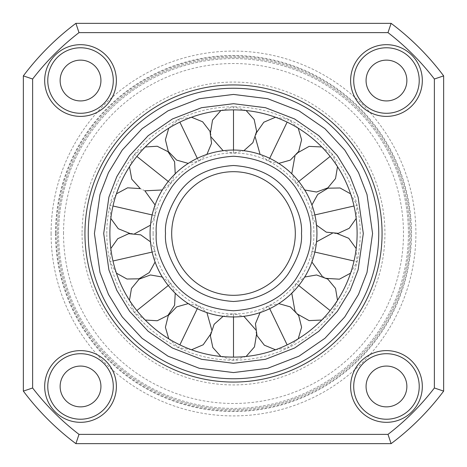 <?xml version="1.0" encoding="UTF-8"?>
<svg xmlns="http://www.w3.org/2000/svg" width="467" height="467" viewBox="0 0 467 467"><rect width="100%" height="100%" fill="white"/><g stroke="black" fill="none" stroke-linecap="round" stroke-linejoin="round"><path stroke-width="0.35" stroke-dasharray="2.33 1.75" d="M47.774 80.528A32.76 32.76 0 0 0 80.528 113.288A32.76 32.76 0 0 0 113.288 80.528A32.76 32.76 0 0 0 80.528 47.774A32.76 32.76 0 0 0 47.774 80.528M60.132 80.528A20.396 20.396 0 0 0 80.528 100.93A20.396 20.396 0 0 0 100.93 80.528A20.396 20.396 0 0 0 80.528 60.132A20.396 20.396 0 0 0 60.132 80.528M47.774 386.472A32.76 32.76 0 0 0 80.528 419.226A32.76 32.76 0 0 0 113.288 386.472A32.76 32.76 0 0 0 80.528 353.712A32.76 32.76 0 0 0 47.774 386.472M60.132 386.472A20.396 20.396 0 0 0 80.528 406.868A20.396 20.396 0 0 0 100.93 386.472A20.396 20.396 0 0 0 80.528 366.07A20.396 20.396 0 0 0 60.132 386.472M353.712 386.472A32.76 32.76 0 0 0 386.472 419.226A32.76 32.76 0 0 0 419.226 386.472A32.76 32.76 0 0 0 386.472 353.712A32.76 32.76 0 0 0 353.712 386.472M366.07 386.472A20.396 20.396 0 0 0 386.472 406.868A20.396 20.396 0 0 0 406.868 386.472A20.396 20.396 0 0 0 386.472 366.07A20.396 20.396 0 0 0 366.07 386.472M353.712 80.528A32.76 32.76 0 0 0 386.472 113.288A32.76 32.76 0 0 0 419.226 80.528A32.76 32.76 0 0 0 386.472 47.774A32.76 32.76 0 0 0 353.712 80.528M366.07 80.528A20.396 20.396 0 0 0 386.472 100.93A20.396 20.396 0 0 0 406.868 80.528A20.396 20.396 0 0 0 386.472 60.132A20.396 20.396 0 0 0 366.07 80.528M409.652 233.5A176.152 176.152 0 0 0 233.5 57.348A176.152 176.152 0 0 0 57.348 233.5A176.152 176.152 0 0 0 233.5 409.652A176.152 176.152 0 0 0 409.652 233.5A176.152 176.152 0 0 0 233.5 57.348A176.152 176.152 0 0 0 57.348 233.5A176.152 176.152 0 0 0 233.5 409.652A176.152 176.152 0 0 0 409.652 233.5A176.152 176.152 0 0 1 233.5 409.652A176.152 176.152 0 0 1 57.348 233.5M82.069 233.5A151.431 151.431 0 0 0 233.5 384.931A151.431 151.431 0 0 0 384.931 233.5A151.431 151.431 0 0 0 233.5 82.069A151.431 151.431 0 0 0 82.069 233.5M378.749 233.5A145.249 145.249 0 0 1 233.5 378.749A145.249 145.249 0 0 1 88.251 233.5A145.249 145.249 0 0 1 233.5 88.251A145.249 145.249 0 0 1 378.749 233.5A145.249 145.249 0 0 1 233.5 378.749A145.249 145.249 0 0 1 88.251 233.5A145.249 145.249 0 0 0 233.5 378.749A145.249 145.249 0 0 0 378.749 233.5A145.249 145.249 0 0 0 233.5 88.251A145.249 145.249 0 0 0 88.251 233.5A145.249 145.249 0 0 1 233.5 88.251A145.249 145.249 0 0 1 378.749 233.5A145.249 145.249 0 0 0 233.5 88.251A145.249 145.249 0 0 0 88.251 233.5A145.249 145.249 0 0 1 233.5 88.251A145.249 145.249 0 0 1 378.749 233.5M408.421 233.5A174.921 174.921 0 0 0 233.5 58.579A174.921 174.921 0 0 0 58.579 233.5A174.921 174.921 0 0 0 233.5 408.421A174.921 174.921 0 0 0 408.421 233.5A174.921 174.921 0 0 0 233.5 58.579A174.921 174.921 0 0 0 58.579 233.5A174.921 174.921 0 0 0 233.5 408.421A174.921 174.921 0 0 0 408.421 233.5A174.921 174.921 0 0 0 233.5 58.579A174.921 174.921 0 0 0 58.579 233.5M51.09 233.5A182.41 182.41 0 0 0 233.5 415.91A182.41 182.41 0 0 0 415.91 233.5A182.41 182.41 0 0 0 233.5 51.09A182.41 182.41 0 0 0 51.09 233.5M55.491 233.5A178.009 178.009 0 0 0 233.5 411.509A178.009 178.009 0 0 0 411.509 233.5A178.009 178.009 0 0 0 233.5 55.491A178.009 178.009 0 0 0 55.491 233.5M443.65 391.113L443.65 75.888L437.853 77.831M391.113 23.35L75.888 23.35A262.688 262.688 0 0 0 23.35 75.888L23.35 391.113A262.688 262.688 0 0 0 75.888 443.65L391.113 443.65L389.169 437.853M23.35 75.888A262.688 262.688 0 0 1 75.888 23.35L77.831 29.147M75.888 443.65A262.688 262.688 0 0 1 23.35 391.113L29.147 389.169M171.693 233.5A61.807 61.807 0 0 0 233.5 295.307A61.807 61.807 0 0 0 295.307 233.5A61.807 61.807 0 0 0 233.5 171.693A61.807 61.807 0 0 0 171.693 233.5A61.807 61.807 0 0 1 233.5 171.693A61.807 61.807 0 0 1 295.307 233.5M316.941 233.5A83.441 83.441 0 0 1 233.5 316.941A83.441 83.441 0 0 1 150.059 233.5A83.441 83.441 0 0 1 233.5 150.059A83.441 83.441 0 0 1 316.941 233.5A83.441 83.441 0 0 0 233.5 150.059A83.441 83.441 0 0 0 150.059 233.5A83.441 83.441 0 0 1 233.5 150.059A83.441 83.441 0 0 1 316.941 233.5A83.441 83.441 0 0 1 233.5 316.941A83.441 83.441 0 0 1 150.059 233.5A83.441 83.441 0 0 0 233.5 316.941A83.441 83.441 0 0 0 316.941 233.5A83.441 83.441 0 0 0 233.5 150.059A83.441 83.441 0 0 0 150.059 233.5M109.885 233.5A123.615 123.615 0 0 0 233.5 357.115A123.615 123.615 0 0 0 357.115 233.5A123.615 123.615 0 0 0 233.5 109.885A123.615 123.615 0 0 0 109.885 233.5A123.615 123.615 0 0 1 233.5 109.885A123.615 123.615 0 0 1 357.115 233.5A123.615 123.615 0 0 1 233.5 357.115A123.615 123.615 0 0 1 109.885 233.5A123.615 123.615 0 0 0 233.5 357.115A123.615 123.615 0 0 0 357.115 233.5A123.615 123.615 0 0 0 233.5 109.885A123.615 123.615 0 0 0 109.885 233.5M106.791 233.5A126.709 126.709 0 0 1 233.5 106.791A126.709 126.709 0 0 1 360.209 233.5A126.709 126.709 0 0 1 233.5 360.209A126.709 126.709 0 0 1 106.791 233.5M63.524 233.5A169.976 169.976 0 0 1 233.5 63.524A169.976 169.976 0 0 1 403.476 233.5A169.976 169.976 0 0 1 233.5 403.476A169.976 169.976 0 0 1 63.524 233.5M56.11 233.5A177.39 177.39 0 0 0 233.5 410.89A177.39 177.39 0 0 0 410.89 233.5A177.39 177.39 0 0 0 233.5 56.11A177.39 177.39 0 0 0 56.11 233.5M434.38 79.011A253.418 253.418 0 0 0 387.989 32.62L79.011 32.62A253.418 253.418 0 0 0 32.62 79.011L32.62 387.989A253.418 253.418 0 0 0 79.011 434.38L387.989 434.38A253.418 253.418 0 0 0 434.38 387.989L434.38 79.011M337.513 166.696L332.562 154.501L330.146 156.427M298.74 181.476L296.323 183.403L304.694 189.976M321.775 146.965L332.562 154.501L296.323 183.403L291.77 173.777M301.489 233.5C302.394 245.315 297.864 258.916 287.894 274.292C276.085 290.795 257.953 299.861 233.5 301.489C209.047 299.861 190.915 290.795 179.106 274.292C169.136 258.916 164.606 245.315 165.511 233.5C164.606 221.685 169.136 208.084 179.106 192.708C190.915 176.205 209.047 167.139 233.5 165.511C257.953 167.139 276.085 176.205 287.894 192.708C297.864 208.084 302.394 221.685 301.489 233.5M156.241 233.5C155.207 246.926 160.356 262.384 171.693 279.856C185.107 298.606 205.713 308.909 233.5 310.759C261.286 308.909 281.893 298.606 295.307 279.856C306.644 262.384 311.793 246.926 310.759 233.5C311.793 220.074 306.644 204.616 295.307 187.144C281.893 168.394 261.286 158.091 233.5 156.241C205.713 158.091 185.107 168.394 171.693 187.144C160.356 204.616 155.207 220.074 156.241 233.5M298.226 128.18L288.478 119.342L287.135 122.126M269.704 158.319L268.362 161.103L278.758 163.397M275.483 117.229L288.478 119.342L268.362 161.103L260.09 154.408M191.517 117.229L178.522 119.342L179.865 122.126M197.296 158.319L198.638 161.103L206.91 154.408M168.774 128.18L178.522 119.342L198.638 161.103L188.242 163.397M110.802 248.561L109.967 261.695L112.979 261.006M152.149 252.069L155.161 251.38L150.473 241.824M116.417 273.166L109.967 261.695L155.161 251.38L155.085 262.028M116.417 193.834L109.967 205.305L112.979 205.994M152.149 214.931L155.161 215.62L155.085 204.972M110.802 218.439L109.967 205.305L155.161 215.62L150.473 225.176M275.483 349.771L288.478 347.658L287.135 344.874M269.704 308.681L268.362 305.897L260.09 312.592M298.226 338.82L288.478 347.658L268.362 305.897L278.758 303.603M321.775 320.035L332.562 312.499L330.146 310.573M298.74 285.524L296.323 283.597L291.77 293.223M337.513 300.304L332.562 312.499L296.323 283.597L304.694 277.024M129.487 300.304L134.438 312.499L136.854 310.573M168.26 285.524L170.677 283.597L162.306 277.024M145.225 320.035L134.438 312.499L170.677 283.597L175.23 293.223M168.774 338.82L178.522 347.658L179.865 344.874M197.296 308.681L198.638 305.897L188.242 303.603M191.517 349.771L178.522 347.658L198.638 305.897L206.91 312.592M220.879 356.473L233.5 360.209L233.5 357.115M233.5 316.941L233.5 313.853L223.138 316.293M246.121 356.473L233.5 360.209L233.5 313.853L243.862 316.293M246.121 110.527L233.5 106.791L233.5 109.885M233.5 150.059L233.5 153.147L243.862 150.707M220.879 110.527L233.5 106.791L233.5 153.147L223.138 150.707M356.198 218.439L357.033 205.305L354.021 205.994M314.851 214.931L311.839 215.62L316.527 225.176M350.583 193.834L357.033 205.305L311.839 215.62L311.915 204.972M350.583 273.166L357.033 261.695L354.021 261.006M314.851 252.069L311.839 251.38L311.915 262.028M356.198 248.561L357.033 261.695L311.839 251.38L316.527 241.824M145.225 146.965L134.438 154.501L136.854 156.427M168.26 181.476L170.677 183.403L175.23 173.777M129.487 166.696L134.438 154.501L170.677 183.403L162.306 189.976M94.427 233.5L99.991 272.442L108.496 294.443L122.243 316.941L142.056 338.277L168.056 356.21L199.269 368.288L233.5 372.573L267.731 368.288L298.944 356.21L324.944 338.277L344.757 316.941L358.504 294.443L367.009 272.442L372.573 233.5L367.009 194.558L358.504 172.556L344.757 150.059L324.944 128.723L298.944 110.79L267.731 98.712L233.5 94.427L199.269 98.712L168.056 110.79L142.056 128.723L122.243 150.059L108.496 172.556L99.991 194.558L94.427 233.5M363.297 233.5L358.107 269.844L350.174 290.381L337.337 311.378L318.844 331.296L294.584 348.026L265.449 359.304L233.5 363.297L201.551 359.304L172.416 348.026L148.156 331.296L129.663 311.378L116.826 290.381L108.893 269.844L103.703 233.5L108.893 197.156L116.826 176.619L129.663 155.622L148.156 135.704L172.416 118.974L201.551 107.696L233.5 103.703L265.449 107.696L294.584 118.974L318.844 135.704L337.337 155.622L350.174 176.619L358.107 197.156L363.297 233.5M298.022 152.592L294.84 156.579M153.147 233.5C152.038 190.583 190.554 152.038 233.5 153.147C276.446 152.038 314.962 190.583 313.853 233.5C314.962 276.417 276.446 314.962 233.5 313.853C190.554 314.962 152.038 276.417 153.147 233.5M256.529 132.61L255.391 137.584M130.013 233.5L135.115 233.5M144.858 190.81L140.263 188.598L144.858 190.81M294.84 310.421L298.022 314.408M210.471 334.39L211.609 329.416M256.529 334.39L255.391 329.416M210.471 132.61L211.609 137.584M336.987 233.5L331.885 233.5M322.142 276.19L326.737 278.402"/><path stroke-width="0.7" d="M116.382 80.528A35.848 35.848 0 0 1 80.528 116.382A35.848 35.848 0 0 1 44.68 80.528A35.848 35.848 0 0 1 80.528 44.68A35.848 35.848 0 0 1 116.382 80.528M47.774 80.528A32.76 32.76 0 0 0 80.528 113.288A32.76 32.76 0 0 0 113.288 80.528A32.76 32.76 0 0 0 80.528 47.774A32.76 32.76 0 0 0 47.774 80.528M116.382 386.472A35.848 35.848 0 0 1 80.528 422.32A35.848 35.848 0 0 1 44.68 386.472A35.848 35.848 0 0 1 80.528 350.618A35.848 35.848 0 0 1 116.382 386.472M47.774 386.472A32.76 32.76 0 0 0 80.528 419.226A32.76 32.76 0 0 0 113.288 386.472A32.76 32.76 0 0 0 80.528 353.712A32.76 32.76 0 0 0 47.774 386.472M422.32 386.472A35.848 35.848 0 0 1 386.472 422.32A35.848 35.848 0 0 1 350.618 386.472A35.848 35.848 0 0 1 386.472 350.618A35.848 35.848 0 0 1 422.32 386.472M353.712 386.472A32.76 32.76 0 0 0 386.472 419.226A32.76 32.76 0 0 0 419.226 386.472A32.76 32.76 0 0 0 386.472 353.712A32.76 32.76 0 0 0 353.712 386.472M422.32 80.528A35.848 35.848 0 0 1 386.472 116.382A35.848 35.848 0 0 1 350.618 80.528A35.848 35.848 0 0 1 386.472 44.68A35.848 35.848 0 0 1 422.32 80.528M353.712 80.528A32.76 32.76 0 0 0 386.472 113.288A32.76 32.76 0 0 0 419.226 80.528A32.76 32.76 0 0 0 386.472 47.774A32.76 32.76 0 0 0 353.712 80.528M60.132 80.528A20.396 20.396 0 0 0 80.528 100.93A20.396 20.396 0 0 0 100.93 80.528A20.396 20.396 0 0 0 80.528 60.132A20.396 20.396 0 0 0 60.132 80.528M60.132 386.472A20.396 20.396 0 0 0 80.528 406.868A20.396 20.396 0 0 0 100.93 386.472A20.396 20.396 0 0 0 80.528 366.07A20.396 20.396 0 0 0 60.132 386.472M366.07 386.472A20.396 20.396 0 0 0 386.472 406.868A20.396 20.396 0 0 0 406.868 386.472A20.396 20.396 0 0 0 386.472 366.07A20.396 20.396 0 0 0 366.07 386.472M366.07 80.528A20.396 20.396 0 0 0 386.472 100.93A20.396 20.396 0 0 0 406.868 80.528A20.396 20.396 0 0 0 386.472 60.132A20.396 20.396 0 0 0 366.07 80.528M382.064 233.5A148.564 148.564 0 0 1 233.5 382.064A148.564 148.564 0 0 1 84.936 233.5A148.564 148.564 0 0 1 233.5 84.936A148.564 148.564 0 0 1 382.064 233.5M88.251 233.5A145.249 145.249 0 0 0 233.5 378.749A145.249 145.249 0 0 0 378.749 233.5A145.249 145.249 0 0 0 233.5 88.251A145.249 145.249 0 0 0 88.251 233.5M443.65 391.113L443.65 75.888A262.688 262.688 0 0 0 391.113 23.35L75.888 23.35A262.688 262.688 0 0 0 23.35 75.888L23.35 391.113A262.688 262.688 0 0 0 75.888 443.65L391.113 443.65A262.688 262.688 0 0 0 443.65 391.113L434.38 387.989L443.65 391.113A262.688 262.688 0 0 1 391.113 443.65A262.688 262.688 0 0 0 443.65 391.113A262.688 262.688 0 0 1 391.113 443.65L387.989 434.38A253.418 253.418 0 0 0 434.38 387.989L434.38 79.011L443.65 75.888A262.688 262.688 0 0 0 391.113 23.35L387.989 32.62L391.113 23.35A262.688 262.688 0 0 1 443.65 75.888A262.688 262.688 0 0 0 391.113 23.35M23.35 75.888L32.62 79.011L23.35 75.888A262.688 262.688 0 0 1 75.888 23.35L79.011 32.62A253.418 253.418 0 0 0 32.62 79.011L32.62 387.989L23.35 391.113A262.688 262.688 0 0 0 75.888 443.65L79.011 434.38L75.888 443.65M77.831 29.147L78.736 31.82M29.147 389.169L31.82 388.264M437.853 77.831L435.18 78.736M389.169 437.853L387.989 434.38L79.011 434.38A253.418 253.418 0 0 1 32.62 387.989M295.307 233.5A61.807 61.807 0 0 1 233.5 295.307A61.807 61.807 0 0 1 171.693 233.5A61.807 61.807 0 0 1 233.5 171.693A61.807 61.807 0 0 1 295.307 233.5A61.807 61.807 0 0 0 233.5 171.693A61.807 61.807 0 0 0 171.693 233.5M150.059 233.5A83.441 83.441 0 0 0 233.5 316.941A83.441 83.441 0 0 0 316.941 233.5A83.441 83.441 0 0 0 233.5 150.059A83.441 83.441 0 0 0 150.059 233.5A83.441 83.441 0 0 1 233.5 150.059A83.441 83.441 0 0 1 316.941 233.5M357.115 233.5A123.615 123.615 0 0 1 233.5 357.115A123.615 123.615 0 0 1 109.885 233.5A123.615 123.615 0 0 1 233.5 109.885A123.615 123.615 0 0 1 357.115 233.5M434.38 79.011A253.418 253.418 0 0 0 387.989 32.62L79.011 32.62M330.146 156.427L298.74 181.476M165.511 233.5C164.606 245.315 169.136 258.916 179.106 274.292C190.915 290.795 209.047 299.861 233.5 301.489C257.953 299.861 276.085 290.795 287.894 274.292C297.864 258.916 302.394 245.315 301.489 233.5C302.394 221.685 297.864 208.084 287.894 192.708C276.085 176.205 257.953 167.139 233.5 165.511C209.047 167.139 190.915 176.205 179.106 192.708C169.136 208.084 164.606 221.685 165.511 233.5M310.759 233.5C311.793 246.926 306.644 262.384 295.307 279.856C281.893 298.606 261.286 308.909 233.5 310.759C205.713 308.909 185.107 298.606 171.693 279.856C160.356 262.384 155.207 246.926 156.241 233.5C155.207 220.074 160.356 204.616 171.693 187.144C185.107 168.394 205.713 158.091 233.5 156.241C261.286 158.091 281.893 168.394 295.307 187.144C306.644 204.616 311.793 220.074 310.759 233.5M287.135 122.126L269.704 158.319M179.865 122.126L197.296 158.319M112.979 261.006L152.149 252.069M112.979 205.994L152.149 214.931M287.135 344.874L269.704 308.681M330.146 310.573L298.74 285.524M136.854 310.573L168.26 285.524M179.865 344.874L197.296 308.681M233.5 357.115L233.5 316.941M233.5 109.885L233.5 150.059M354.021 205.994L314.851 214.931M354.021 261.006L314.851 252.069M136.854 156.427L168.26 181.476M372.573 233.5L367.009 272.442L358.504 294.443L344.757 316.941L324.944 338.277L298.944 356.21L267.731 368.288L233.5 372.573L199.269 368.288L168.056 356.21L142.056 338.277L122.243 316.941L108.496 294.443L99.991 272.442L94.427 233.5L99.991 194.558L108.496 172.556L122.243 150.059L142.056 128.723L168.056 110.79L199.269 98.712L233.5 94.427L267.731 98.712L298.944 110.79L324.944 128.723L344.757 150.059L358.504 172.556L367.009 194.558L372.573 233.5M103.703 233.5L108.893 269.844L116.826 290.381L129.663 311.378L148.156 331.296L172.416 348.026L201.551 359.304L233.5 363.297L265.449 359.304L294.584 348.026L318.844 331.296L337.337 311.378L350.174 290.381L358.107 269.844L363.297 233.5L358.107 197.156L350.174 176.619L337.337 155.622L318.844 135.704L294.584 118.974L265.449 107.696L233.5 103.703L201.551 107.696L172.416 118.974L148.156 135.704L129.663 155.622L116.826 176.619L108.893 197.156L103.703 233.5M321.775 146.965L309.101 146.393L298.022 152.592M294.84 156.579L291.77 173.777M304.694 189.976L316.55 192.03L327.852 187.857L335.528 178.569L337.513 166.696M275.483 117.229L263.82 122.22L256.529 132.61M255.391 137.584L260.09 154.408M278.758 163.397L290.334 160.105L298.705 151.436L301.594 139.738L298.226 128.18M168.774 128.18L165.406 139.738L168.295 151.436L176.666 160.105L188.242 163.397M206.91 154.408L211.551 143.305L209.998 131.355L202.649 121.805L191.517 117.229M116.417 273.166L126.936 279.021L138.985 278.811L149.294 272.576L155.085 262.028M150.473 241.824L140.678 234.825L128.688 233.687L117.742 238.719L110.802 248.561M110.802 218.439L118.262 228.702L130.013 233.5M135.115 233.5L150.473 225.176M155.085 204.972L144.858 190.81L162.306 189.976M129.487 166.696L131.758 179.176L140.263 188.598L127.59 187.822L116.417 193.834M298.226 338.82L301.594 327.262L298.705 315.564L290.334 306.895L278.758 303.603M260.09 312.592L255.449 323.695L257.002 335.645L264.351 345.195L275.483 349.771M337.513 300.304L335.528 288.431L327.852 279.143L316.55 274.97L304.694 277.024M291.77 293.223L294.84 310.421M298.022 314.408L309.101 320.607L321.775 320.035M145.225 320.035L157.245 320.747L168.003 315.33L174.594 305.243L175.23 293.223M162.306 277.024L150.45 274.97L139.148 279.143L131.472 288.431L129.487 300.304M191.517 349.771L203.18 344.78L210.471 334.39M211.609 329.416L206.91 312.592M188.242 303.603L176.666 306.895L168.295 315.564L165.406 327.262L168.774 338.82M246.121 356.473L254.462 346.917L256.529 334.39M255.391 329.416L243.862 316.293M223.138 316.293L214.137 324.285L210.36 335.726L212.829 347.518L220.879 356.473M220.879 110.527L212.538 120.083L210.471 132.61M211.609 137.584L223.138 150.707M243.862 150.707L252.863 142.715L256.64 131.274L254.171 119.482L246.121 110.527M350.583 193.834L340.064 187.979L328.015 188.189L317.706 194.424L311.915 204.972M316.527 225.176L326.322 232.175L338.312 233.313L349.258 228.281L356.198 218.439M356.198 248.561L348.738 238.298L336.987 233.5M331.885 233.5L316.527 241.824M311.915 262.028L322.142 276.19M326.737 278.402L339.41 279.178L350.583 273.166M175.23 173.777L174.594 161.757L168.003 151.67L157.245 146.253L145.225 146.965"/></g></svg>
